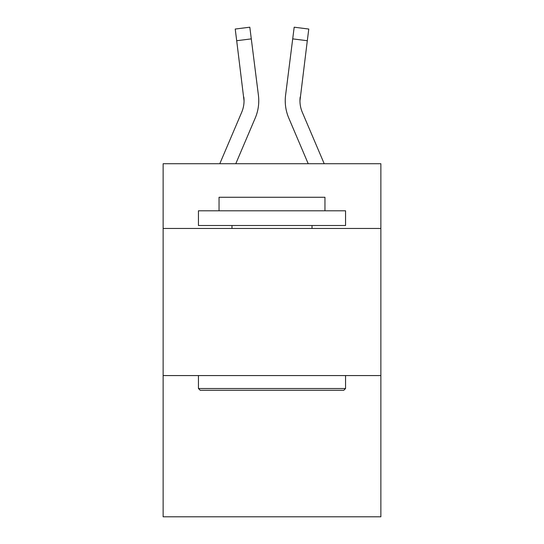 <?xml version="1.0" encoding="UTF-8"?>
<svg xmlns="http://www.w3.org/2000/svg" width="544" height="544" viewBox="0 0 544 544"><rect width="100%" height="100%" fill="white"/><g stroke="black" fill="none" stroke-linecap="round" stroke-linejoin="round"><path stroke-width="0.82" d="M380.868 228.453L380.868 163.724L163.132 163.724L163.132 228.453L380.868 228.453L380.868 516.8L163.132 516.8L163.132 228.453M380.868 375.571L163.132 375.571M235.783 163.724L255.231 118.048A44.132 44.132 -21.1 0 0 258.414 95.227L251.294 38.876L236.694 40.718L235.219 29.043L249.818 27.2L251.294 38.876M219.796 163.724L241.699 112.282A29.424 29.424 -31.5 0 0 244.045 100.81L236.694 40.718M258.706 102.898L258.76 101.102L258.706 102.898M258.189 93.459L258.414 95.227M324.204 163.724L302.301 112.282A29.424 29.424 31.5 0 1 299.955 100.803L307.306 40.718L292.706 38.876L294.182 27.2L308.781 29.043L307.306 40.718M308.217 163.724L288.769 118.048A44.132 44.132 21.1 0 1 285.586 95.227L292.706 38.876M200.206 390.279L198.444 388.518L345.556 388.518L343.794 390.279L200.206 390.279M345.556 210.8L345.556 225.508L198.444 225.508L198.444 210.8L345.556 210.8M219.042 210.8L219.042 197.268L324.958 197.268L324.958 210.8M345.556 375.571L345.556 388.518M198.444 375.571L198.444 388.518M312.018 225.508L312.018 228.453M231.982 225.508L231.982 228.453M241.699 112.282A29.424 29.424 -21.1 0 0 244.045 100.817A29.424 29.424 -21.1 0 1 241.699 112.282A29.424 29.424 -21.1 0 0 244.045 100.817A29.424 29.424 -21.1 0 1 241.699 112.282A29.424 29.424 -21.1 0 0 244.045 100.817A29.424 29.424 -21.1 0 1 241.699 112.282A29.424 29.424 -21.1 0 0 244.045 100.817A29.424 29.424 -21.1 0 1 241.699 112.282A29.424 29.424 -21.1 0 0 244.045 100.817L243.814 97.07A29.424 29.424 -21.1 0 1 241.699 112.282M302.301 112.282A29.424 29.424 21.1 0 1 299.955 100.81L300.186 97.07A29.424 29.424 21.1 0 0 302.301 112.282A29.424 29.424 21.1 0 1 299.955 100.81A29.424 29.424 21.1 0 0 302.301 112.282A29.424 29.424 21.1 0 1 299.955 100.81A29.424 29.424 21.1 0 0 302.301 112.282A29.424 29.424 21.1 0 1 299.955 100.81A29.424 29.424 21.1 0 0 302.301 112.282A29.424 29.424 21.1 0 1 299.955 100.81A29.424 29.424 21.1 0 0 302.301 112.282M258.76 100.735L258.706 102.911L258.76 100.735M285.294 102.911L285.24 100.735M285.586 95.227L285.811 93.459M235.219 29.043L249.818 27.2M294.182 27.2L308.781 29.043"/></g></svg>
